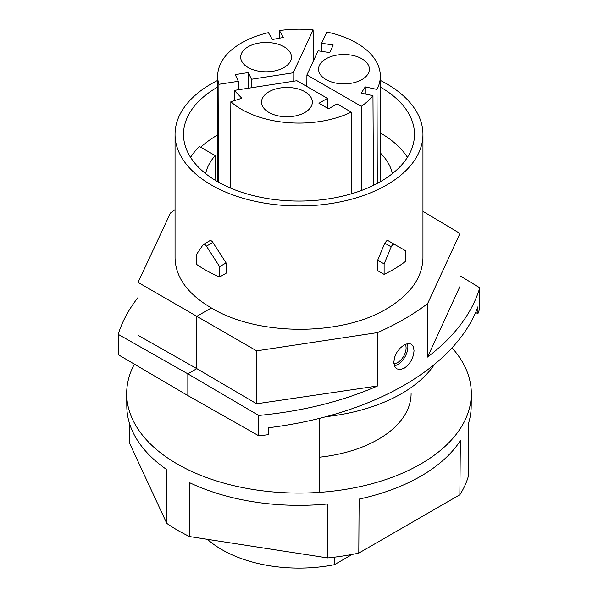 <?xml version="1.0" encoding="UTF-8"?>
<svg xmlns="http://www.w3.org/2000/svg" width="598" height="598" viewBox="0 0 598 598"><rect width="100%" height="100%" fill="white"/><g stroke="black" fill="none" stroke-linecap="round" stroke-linejoin="round"><path stroke-width="0.9" d="M134.386 364.16A172.329 99.492 0 0 0 126.679 394.202A172.329 99.492 0 0 0 177.15 463.936A172.329 99.492 0 0 0 364.451 485.621A172.329 99.492 0 0 0 471.321 394.202A172.329 99.492 0 0 0 452.036 347.849M319.736 457.193A112.103 64.719 0 0 0 378.265 439.351A112.103 64.719 0 0 0 411.103 393.589M459.862 494.755L358.793 553.105L359.114 499.091A172.194 99.418 0 0 0 460.363 440.636L459.862 494.755A171.611 99.081 0 0 0 468.204 476.778L468.795 422.457A172.194 99.418 0 0 0 471.187 406.543L471.321 394.202M327.652 557.927L189.588 536.57L189.312 482.564A172.194 99.418 0 0 0 327.622 503.965L327.652 557.927A171.611 99.081 0 0 0 358.793 553.105M126.679 394.202L126.813 406.543A172.194 99.418 0 0 0 166.259 469.258L166.79 523.407A171.611 99.081 0 0 0 177.651 530.299A171.611 99.081 0 0 0 189.588 536.57M166.79 523.407L129.796 443.694L129.579 423.69M334.394 557.187L334.432 564.684L352.177 554.436M334.432 564.684A109.015 62.94 180 0 1 207.454 539.329M175.05 209.674L170.43 213.038L138.041 282.391L256.632 350.854L256.624 403.785L196.817 368.652L187.839 373.84L187.839 395.562L118.202 354.651L118.202 334.342L187.839 373.84L258.695 415.453C302.491 411.275 342.101 401.445 377.517 385.979L377.517 332.6C396.369 324.243 413.054 314.608 427.57 303.702L459.959 233.459L422.95 211.341M326.194 416.642A145.112 83.78 0 0 0 434.477 364.376M319.736 418.308L319.736 492.356M187.839 395.562L258.695 435.763A272.09 157.095 0 0 0 268.39 434.679L268.39 427.764A272.09 157.095 0 0 0 477.914 306.796L477.914 313.711L475.649 312.448M138.041 297.49C128.749 309.338 122.142 321.619 118.202 334.342M404.181 344.874L408 343.506L411.192 344.089L413.3 346.556L414.025 350.563C413.517 358.06 410.235 363.95 404.181 368.241L400.316 369.564L396.96 368.914L394.747 366.589L393.798 362.253L394.747 356.916L396.952 352.252L400.309 347.931L404.181 344.874M477.914 313.711A272.09 157.095 0 0 0 479.798 308.112L479.798 287.802L459.959 275.753M427.57 303.702L427.57 357.073C454.517 336.547 471.927 313.457 479.798 287.802M258.695 435.763L258.695 415.453M394.388 365.782A14.27 8.237 120 0 0 397.767 364.511A14.27 8.237 120 0 0 407.328 343.618M393.873 363.606A11.781 6.802 120 0 0 397.767 362.47A11.781 6.802 120 0 0 405.25 344.321M459.959 233.459L459.959 286.39L427.57 357.073M196.794 316.312L196.817 368.652L138.041 335.314L138.041 282.391M196.817 316.32L211.356 307.933C257.222 336.016 340.778 336.442 386.644 308.815C410.303 294.702 422.405 277.749 422.95 257.955L422.95 134.393A123.95 71.566 180 0 1 386.644 184.999A123.95 71.566 180 0 1 251.564 200.509A123.95 71.566 180 0 1 175.05 134.393A123.95 71.566 180 0 1 211.356 83.795A123.95 71.566 180 0 1 217.657 80.401M175.05 134.393L175.05 257.955C175.595 277.405 187.697 294.067 211.356 307.933M226.111 262.911L219.623 266.656L219.623 276.994L226.111 273.241L226.111 262.911L212.873 242.444C211.595 240.635 210.474 240.157 209.517 241.009M377.682 260.19L377.682 270.662L384.118 274.377L384.118 263.905L377.682 260.19L384.776 243.147L386.644 240.859L388.147 240.702L394.56 244.403C393.312 244.051 392.191 244.866 391.189 246.854L384.118 263.905M219.623 266.656L206.46 246.152C205.181 244.335 204.06 243.857 203.103 244.717L196.779 254.03L196.779 264.51A133.025 76.798 180 0 0 219.623 276.994M209.853 240.702L203.103 244.717M380.373 87.084A115.489 66.677 180 0 1 414.489 134.393A115.489 66.677 180 0 1 380.664 181.545A115.489 66.677 180 0 1 254.808 195.995A115.489 66.677 180 0 1 183.511 134.393A115.489 66.677 180 0 1 217.336 87.248A115.489 66.677 180 0 1 217.627 87.084M380.343 80.401A123.95 71.566 180 0 1 422.95 134.393M217.425 135.088A115.489 66.677 0 0 0 217.336 135.141A115.489 66.677 0 0 0 200.749 147.243M190.575 157.356A115.489 66.677 180 0 1 199.455 146.503L215.205 155.592A94.103 54.328 0 0 0 205.615 173.622M215.205 155.592L215.796 180.633M238.385 89.76L238.325 81.283L235.223 74.593L248.349 72.56L251.452 79.257L293.207 72.792L313.113 29.9L313.315 61.131M218.599 182.263L218.905 84.288L238.325 81.283M351.848 193.685L351.265 112.11L337.055 103.903L328.571 108.799L318.958 103.252L327.442 98.356L327.517 108.193M279.386 38.19L279.423 30.565A81.328 46.95 180 0 1 313.113 29.9M218.905 84.288A81.328 46.95 180 0 1 217.672 76.021A81.328 46.95 180 0 1 268.442 32.628L272.322 39.513L283.295 37.457L279.423 30.565M248.118 67.499A25.393 14.658 0 0 0 275.723 70.699A25.393 14.658 0 0 0 291.473 57.221A25.393 14.658 0 0 0 284.035 46.764A25.393 14.658 0 0 0 256.288 43.602A25.393 14.658 0 0 0 240.68 57.221A25.393 14.658 0 0 0 248.118 67.499M293.207 72.792L293.244 81.276M251.452 79.257L251.422 87.742M248.349 72.56L248.29 88.227M321.567 51.346L321.619 43.235L333.206 45.022L329.692 52.602L318.106 50.808L306.916 74.914L361.304 106.317A81.328 46.95 180 0 0 372.965 95.665L373.444 185.373M377.293 183.414L377.002 89.423A81.328 46.95 180 0 0 380.328 76.021A81.328 46.95 180 0 0 326.822 32.023L321.619 43.235M377.002 89.423L365.258 86.889L365.266 93.998M365.258 86.889L361.214 93.124L372.965 95.665M306.849 86.463L306.916 74.914M326.015 79.549A25.393 14.658 0 0 0 353.62 82.748A25.393 14.658 0 0 0 369.37 69.271A25.393 14.658 0 0 0 361.932 58.813A25.393 14.658 0 0 0 334.177 55.651A25.393 14.658 0 0 0 318.577 69.271A25.393 14.658 0 0 0 326.015 79.549M361.267 190.553L361.304 106.317M351.265 112.11A81.328 46.95 180 0 1 230.85 101.757L230.372 188.026M230.85 101.757L241.816 98.251L234.274 90.395L234.214 100.681M327.442 98.356L296.877 80.708L234.274 90.395M268.995 112.469A25.393 14.658 0 0 0 296.593 115.668A25.393 14.658 0 0 0 312.343 102.198A25.393 14.658 0 0 0 304.905 91.733A25.393 14.658 0 0 0 277.158 88.579A25.393 14.658 0 0 0 261.558 102.198A25.393 14.658 0 0 0 268.995 112.469M392.385 173.622A94.103 54.328 0 0 0 380.657 153.305M380.567 133.107A115.489 66.677 180 0 1 407.425 157.356M388.147 240.702L405.743 250.861L405.743 261.191A133.025 76.798 180 0 1 384.118 274.377M256.632 350.854L377.517 332.6M256.624 403.785L377.517 385.979M206.46 246.152L212.873 242.444M391.189 246.854L384.776 243.147M217.672 76.021L217.224 181.478M380.328 76.021L380.776 181.478M392.415 245.045L392.43 243.177"/></g></svg>
